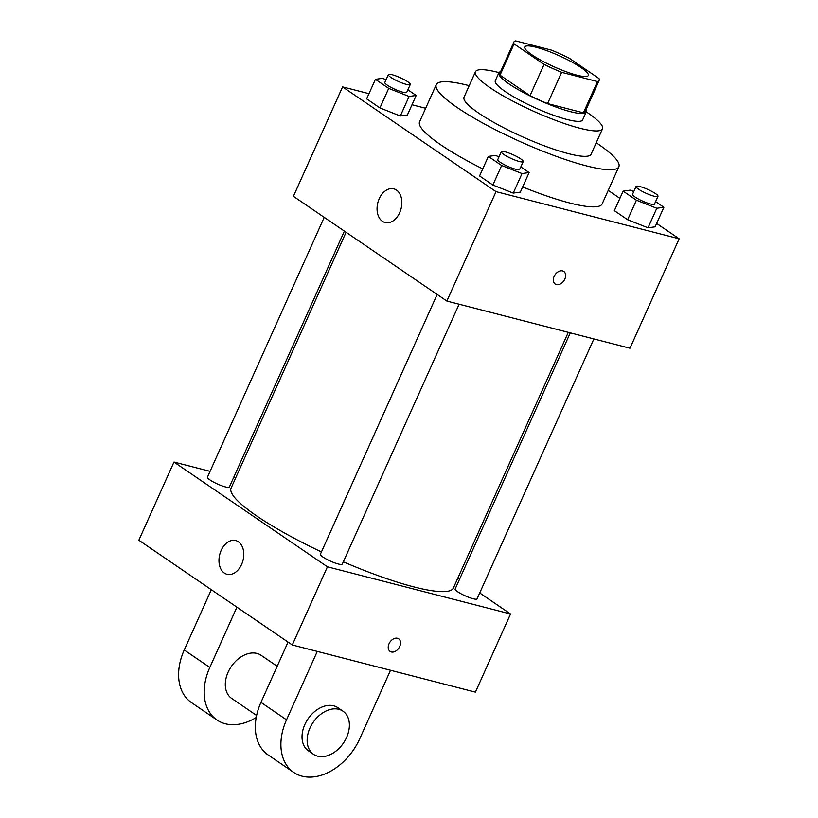 <?xml version="1.0" encoding="UTF-8"?>
<svg xmlns="http://www.w3.org/2000/svg" width="818" height="818" viewBox="0 0 818 818"><rect width="100%" height="100%" fill="white"/><g stroke="black" fill="none" stroke-linecap="round" stroke-linejoin="round"><path stroke-width="1.23" d="M536.076 47.26A34.816 6.104 -155.8 0 1 571.128 61.616A34.816 6.104 -155.8 0 1 588.295 75.501A34.816 6.104 -155.8 0 1 554.031 66.79A34.816 6.104 -155.8 0 1 524.778 46.953A34.816 6.104 -155.8 0 1 536.076 47.26M514.062 43.906L544.072 64.397A46.759 8.19 -155.8 0 0 561.649 72.332L597.467 81.555A46.759 8.19 -155.8 0 0 599.185 80.389A46.759 8.19 -155.8 0 0 599.011 78.548L569.001 58.058A46.759 8.19 -155.8 0 0 551.424 50.123L515.616 40.9A46.759 8.19 -155.8 0 0 513.888 42.055A46.759 8.19 -155.8 0 0 514.062 43.906L500.013 75.174L530.023 95.665L544.072 64.397M599.185 80.389L585.136 111.657A46.759 8.19 -155.8 0 1 583.408 112.823L597.467 81.555M530.023 95.665A46.759 8.19 -155.8 0 0 547.59 103.589L583.408 112.823M500.013 75.174A46.759 8.19 -155.8 0 1 499.839 73.323L513.888 42.055M500.575 71.687A47.873 8.384 24.2 0 0 498.816 72.863A47.873 8.384 24.2 0 0 539.052 100.144A47.873 8.384 24.2 0 0 586.148 112.117A47.873 8.384 24.2 0 0 585.872 110.021M586.148 112.117L582.641 119.929A47.873 8.384 -155.8 0 1 535.534 107.956A47.873 8.384 -155.8 0 1 495.309 80.685L498.816 72.863M547.59 103.589L561.649 72.332M498.97 72.608A69.632 12.198 24.2 0 0 475.462 71.759A69.632 12.198 24.2 0 0 533.97 111.432A69.632 12.198 24.2 0 0 602.488 128.855A69.632 12.198 24.2 0 0 587.805 112.884A69.632 12.198 24.2 0 0 586.24 111.831M475.462 71.759L464.041 97.168A69.632 12.198 24.2 0 0 522.559 136.841A69.632 12.198 24.2 0 0 591.066 154.254L602.488 128.855M469.205 85.675A100.093 17.536 24.2 0 0 436.26 84.683A100.093 17.536 24.2 0 0 520.371 141.708A100.093 17.536 24.2 0 0 618.858 166.739A100.093 17.536 24.2 0 0 597.754 143.794A100.093 17.536 24.2 0 0 596.23 142.761M618.858 166.739L602.171 203.866A100.093 17.536 -155.8 0 1 522.651 186.944M482.743 168.897A100.093 17.536 -155.8 0 1 419.573 121.81L436.26 84.683M633.786 191.545L630.218 190.134L623.132 191.136L614.349 210.676L627.641 219.745L648.02 227.813L655.106 226.821L663.889 207.281L655.596 201.617M499.011 156.831L495.442 155.42L488.356 156.412L479.573 175.962L492.865 185.032L513.244 193.099L520.33 192.107L529.113 172.567L520.821 166.903M368.969 93.671L342.589 86.882L496.035 191.637L679.155 238.795L656.629 223.426M619.891 198.345L608.234 190.379M425.657 108.273L411.996 104.755M386.076 79.724L382.507 78.313L375.421 79.315L366.638 98.855L379.93 107.925L400.309 116.003L407.395 115.001L416.178 95.461L407.885 89.806M342.589 86.882L293.406 196.31L446.853 301.065L629.972 348.223L679.155 238.795M446.853 301.065L496.035 191.637M379.225 198.713A17.403 12.004 104.4 0 1 393.795 188.835A17.403 12.004 104.4 0 1 401.076 208.692A17.403 12.004 104.4 0 1 385.114 222.547A17.403 12.004 104.4 0 1 379.225 198.713M562.569 270.911A7.618 5.348 -55.7 0 1 563.786 271.453A7.618 5.348 -55.7 0 1 563.909 280.768A7.618 5.348 -55.7 0 1 555.197 284.04A7.618 5.348 -55.7 0 1 554.573 275.533A7.618 5.348 -55.7 0 1 562.569 270.911M563.786 271.453A7.618 5.348 -55.7 0 1 563.909 280.758A7.618 5.348 -55.7 0 1 555.197 284.03M568.285 332.343L453.407 587.968A121.851 21.35 -155.8 0 1 343.335 561.823M321.443 551.935A121.851 21.35 -155.8 0 1 231.105 488.07L346.075 232.261M324.225 217.343L207.445 477.191A12.014 2.106 24.2 0 0 213.365 481.976A12.014 2.106 24.2 0 0 225.461 486.935A12.014 2.106 24.2 0 0 229.357 487.037L344.378 231.105M593.878 338.928L477.068 598.848A12.014 2.106 -155.8 0 1 465.248 595.852A12.014 2.106 -155.8 0 1 455.156 589.001L570.279 332.854M459.102 304.214L342.292 564.134A12.014 2.106 -155.8 0 1 330.472 561.128A12.014 2.106 -155.8 0 1 320.38 554.287L437.16 294.439M510.534 613.981L479.726 592.948L510.534 613.981L327.425 566.813L510.534 613.981L475.411 692.14L292.292 644.973L327.425 566.813L173.978 462.058L327.425 566.813M459.573 579.185L457.875 578.029L459.573 579.185M235.656 477.947L233.672 477.436L235.656 477.947M173.978 462.058L210.073 471.352L173.978 462.058L138.845 540.217L292.292 644.973M375.421 79.315L388.703 88.385L409.082 96.463L416.178 95.461M410.268 84.499L406.75 92.311A12.014 2.106 -155.8 0 1 394.93 89.305A12.014 2.106 -155.8 0 1 384.838 82.465L388.356 74.653A12.014 2.106 -155.8 0 1 392.251 74.755A12.014 2.106 -155.8 0 1 404.348 79.714A12.014 2.106 -155.8 0 1 410.268 84.499A12.014 2.106 -155.8 0 1 398.448 81.493A12.014 2.106 -155.8 0 1 388.356 74.653M366.638 98.855L379.93 107.925L400.309 116.003L409.082 96.463M400.309 116.003L407.395 115.001M379.93 107.925L388.703 88.385M488.356 156.412L501.639 165.492L522.017 173.559L529.113 172.567M523.203 161.596L519.686 169.418A12.014 2.106 -155.8 0 1 507.866 166.412A12.014 2.106 -155.8 0 1 497.773 159.571L501.291 151.749A12.014 2.106 -155.8 0 1 505.187 151.851A12.014 2.106 -155.8 0 1 517.283 156.811A12.014 2.106 -155.8 0 1 523.203 161.596A12.014 2.106 -155.8 0 1 511.383 158.59A12.014 2.106 -155.8 0 1 501.291 151.749M479.573 175.962L492.865 185.032L513.244 193.099L522.017 173.559M513.244 193.099L520.33 192.107M492.865 185.032L501.639 165.492M623.132 191.136L636.414 200.206L656.793 208.273L663.889 207.281M657.979 196.31L654.461 204.132A12.014 2.106 -155.8 0 1 642.641 201.126A12.014 2.106 -155.8 0 1 632.549 194.285L636.067 186.463A12.014 2.106 -155.8 0 1 639.962 186.565A12.014 2.106 -155.8 0 1 652.058 191.524A12.014 2.106 -155.8 0 1 657.979 196.31A12.014 2.106 -155.8 0 1 646.159 193.304A12.014 2.106 -155.8 0 1 636.067 186.463M614.349 210.676L627.641 219.745L648.02 227.813L656.793 208.273M648.02 227.813L655.106 226.821M627.641 219.745L636.414 200.206M241.607 564.41A17.403 12.004 104.4 0 1 227.036 574.287A17.403 12.004 104.4 0 1 219.756 554.43A17.403 12.004 104.4 0 1 235.717 540.565A17.403 12.004 104.4 0 1 241.607 564.41M389.051 643.735A7.618 5.348 -55.7 0 1 398.683 638.817A7.618 5.348 -55.7 0 1 398.806 648.132A7.618 5.348 -55.7 0 1 390.094 651.404A7.618 5.348 -55.7 0 1 389.051 643.735M390.094 651.404A7.618 5.348 124.3 0 0 398.806 648.122A7.618 5.348 124.3 0 0 398.683 638.817M277.179 666.261L261.147 655.32A26.115 18.344 124.3 0 0 231.269 666.537A26.115 18.344 124.3 0 0 231.709 698.449L256.607 715.453M236.903 607.16L209.807 667.457L184.234 649.993A52.219 36.698 124.3 0 0 191.412 702.56L216.985 720.014A52.219 36.698 -55.7 0 1 209.807 667.457M256.198 717.488A52.219 36.698 -55.7 0 1 216.985 720.014M317.272 651.414L286.525 719.83L260.952 702.376L288.048 642.079M260.952 702.376A52.219 36.698 124.3 0 0 268.13 754.932L293.703 772.396A52.219 36.698 124.3 0 0 359.777 738.695L390.523 670.279M211.33 589.706L184.234 649.993M342.987 711.19L337.875 707.703A26.115 18.344 124.3 0 0 333.693 705.811A26.115 18.344 124.3 0 0 306.29 721.67A26.115 18.344 124.3 0 0 308.427 750.832L313.539 754.319A26.115 18.344 -55.7 0 1 311.402 725.167A26.115 18.344 -55.7 0 1 338.805 709.308A26.115 18.344 -55.7 0 1 342.987 711.19A26.115 18.344 -55.7 0 1 343.417 743.102A26.115 18.344 -55.7 0 1 313.539 754.319M286.525 719.83A52.219 36.698 124.3 0 0 293.703 772.396"/></g></svg>
